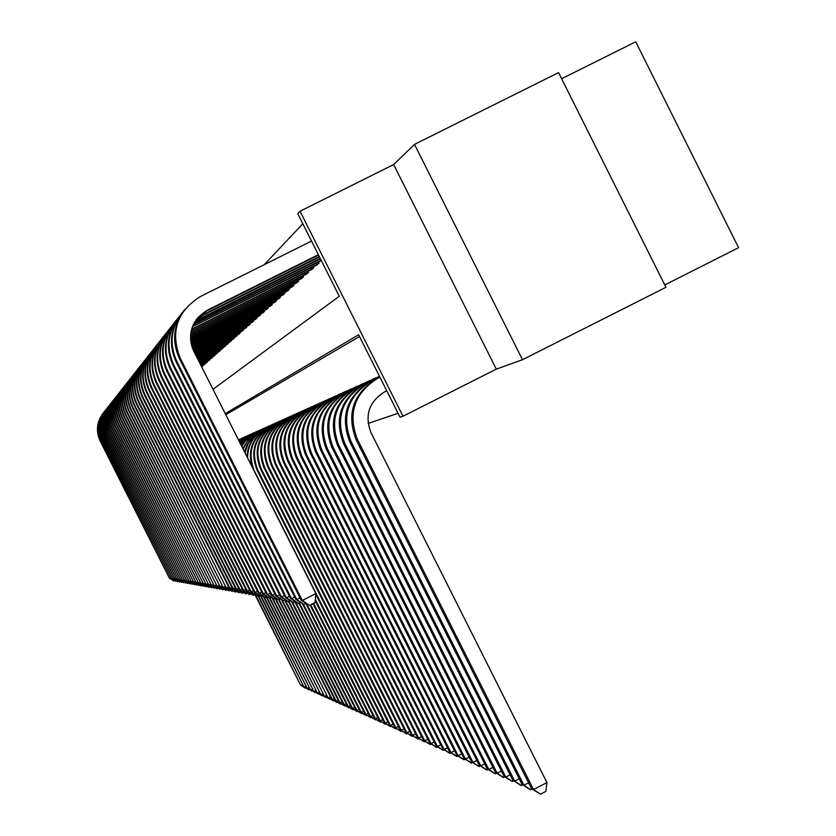<?xml version="1.0" encoding="UTF-8"?>
<svg xmlns="http://www.w3.org/2000/svg" width="836" height="836" viewBox="0 0 836 836"><rect width="100%" height="100%" fill="white"/><g stroke="black" fill="none" stroke-linecap="round" stroke-linejoin="round"><path stroke-width="1.25" d="M213.002 389.315L339.27 296.278L297.773 213.723L300.009 211.236L403.015 416.224L400.036 417.195L358.613 334.776L225.25 413.621M393.662 164.556L496.312 369.136L522.5 359.72L665.968 287.302L558.563 72.596L414.51 144.377L393.662 164.556L300.009 211.236M561.635 78.73L635.726 41.8L738.585 247.675L664.777 284.93M302.82 223.766L264.291 264.646M522.5 359.72L414.51 144.377M202.093 366.586L202.981 365.269M204.339 364.59L205.248 363.242M206.638 362.552L207.568 361.173M208.99 360.462L209.94 359.052M211.404 358.33L212.375 356.888M213.859 356.146L214.852 354.673M216.378 353.91L217.402 352.405M218.959 351.622L220.265 350.618L219.993 350.075M221.592 349.281L222.94 348.257L222.658 347.703M224.299 346.888L225.668 345.832L225.386 345.268M227.058 344.432L228.468 343.356L228.176 342.77M229.9 341.924L231.342 340.806L231.039 340.221M232.805 339.343L234.279 338.204L233.975 337.598M235.783 336.699L237.299 335.539L236.985 334.912M238.835 333.992L240.392 332.791L240.068 332.153M241.97 331.213L243.569 329.98L243.234 329.321M245.178 328.36L246.829 327.095L246.484 326.416M248.48 325.423L250.173 324.138L249.818 323.438M251.876 322.424L253.601 321.097L253.245 320.376M255.356 319.331L257.133 317.962L256.767 317.231M258.93 316.154L260.759 314.754L260.383 314.002M262.608 312.894L264.489 311.452L264.103 310.668M266.391 309.529L268.325 308.045L267.928 307.251M270.289 306.08L272.275 304.555L271.867 303.729M274.292 302.527L276.34 300.95L275.911 300.103M278.419 298.86L280.53 297.25L280.091 296.372M282.662 295.098L284.836 293.426L284.386 292.527M287.041 291.21L289.287 289.486L288.817 288.556M291.555 287.197L293.875 285.421L293.394 284.47M296.216 283.07L298.598 281.23L298.107 280.248M301.023 278.796L303.489 276.904L302.977 275.89M305.986 274.396L308.536 272.442L308.003 271.386M311.107 269.84L313.74 267.823L313.197 266.736M316.416 265.137L319.133 263.047L318.568 261.919M368.112 423.413L398.082 413.297M359.49 336.521L225.804 414.729M238.877 439.6L240.172 439.088M241.531 438.409L242.848 437.886M244.237 437.186L245.596 436.653M247.007 435.932L248.396 435.389M249.849 434.657L251.26 434.093M252.744 433.351L254.196 432.776M255.711 432.013L257.195 431.428M258.752 430.644L260.268 430.038M261.856 429.244L263.413 428.628M239.984 442.881L249.055 435.89L266.632 427.175M268.304 426.339L269.934 425.691M271.637 424.834L273.309 424.165M275.065 423.288L276.779 422.608M278.576 421.71L280.332 421.01M282.171 420.08L283.979 419.369M285.87 418.418L287.72 417.686M289.653 416.715L291.555 415.962M293.54 414.959L295.495 414.186M297.543 413.162L299.539 412.367M301.639 411.312L303.698 410.497M305.861 409.41L307.972 408.574M310.187 407.456L312.361 406.599M314.649 405.45L316.886 404.561M319.237 403.38L321.536 402.471M323.95 401.249L326.322 400.319M328.82 399.065L331.255 398.093M333.825 396.807L336.333 395.815M338.977 394.477L341.569 393.453M344.296 392.084L346.971 391.029M349.782 389.607L352.541 388.521M355.446 387.058L358.299 385.929M361.298 384.424L364.245 383.254M367.338 381.697L370.379 380.495M373.587 378.886L376.733 377.642M496.312 369.136L403.015 416.224M305.861 687.965L300.615 685.207L254.907 594.563L253.172 595.232L246.683 591.094L146.676 392.753C140.249 378.499 141.65 365.081 150.867 352.499M300.615 685.207L255.617 595.013M305.37 688.216L301.242 685.478L302.799 684.684M174.619 580.602L173.784 580.926L169.342 578.063L100.184 441.063C95.764 431.24 96.715 421.992 103.047 413.297M169.342 578.063L100.404 440.833C95.889 430.78 96.955 421.375 103.612 412.597M173.93 580.947L169.698 578.125L170.753 577.592M309.08 689.407L303.771 686.617L257.937 595.713M303.771 686.617L258.324 595.514M308.578 689.669L304.409 686.899L305.997 686.095M312.371 690.881L306.99 688.059L260.832 596.507M306.99 688.059L261.438 596.695M311.859 691.142L307.648 688.352L309.268 687.526M315.736 692.386L310.281 689.533L263.183 596.12M310.281 689.533L263.946 596.601M315.203 692.657L310.95 689.836L312.612 688.989M176.48 580.926L175.633 581.25L171.15 578.366L101.271 439.935C96.798 430.017 97.76 420.665 104.155 411.887M171.15 578.366L101.49 439.705C96.934 429.547 98.011 420.038 104.73 411.176M175.779 581.281L171.505 578.428L172.582 577.885M178.381 581.26L177.525 581.595L172.979 578.679L102.379 438.785C97.854 428.763 98.826 419.317 105.294 410.445M172.979 578.679L102.598 438.555C97.99 428.283 99.087 418.669 105.879 409.713M177.671 581.626L173.355 578.742L174.452 578.188M180.336 581.605L179.447 581.94L174.86 578.993L103.497 437.615C98.93 427.489 99.912 417.937 106.454 408.971M174.86 578.993L103.727 437.374C99.076 426.997 100.174 417.279 107.05 408.229M179.604 581.971L175.236 579.055L176.365 578.491M319.164 693.922L313.646 691.038L266.287 597.092M313.646 691.038L266.705 596.873M318.631 694.204L314.336 691.351L316.029 690.484M182.321 581.95L181.412 582.295L176.772 579.317L104.657 436.423C100.038 426.182 101.031 416.527 107.635 407.466M176.772 579.317L104.887 436.173C100.174 425.681 101.302 415.858 108.252 406.704M181.569 582.326L177.169 579.39L178.308 578.805M238.448 439.84L239.786 439.172M239.211 439.433L238.438 439.82M322.675 695.489L321.839 695.646L317.084 692.584L269.495 598.179M317.084 692.584L270.007 598.137M322.121 695.771L317.784 692.898L319.519 692.009M241.865 438.231L242.461 437.97M326.259 697.099L325.403 697.255L320.596 694.152L272.013 597.782M320.596 694.152L272.829 598.304M325.695 697.381L321.306 694.476L323.083 693.567M244.593 437.009L245.188 436.737M329.917 698.739L329.05 698.896L324.19 695.761L275.18 598.545M324.19 695.761L275.629 598.315M329.342 699.032L324.911 696.085L326.73 695.165M238.626 440.185L247.989 435.472M247.372 435.755L238.615 440.164M333.668 700.411L332.78 700.578L327.858 697.402L278.67 599.83M327.858 697.402L279.161 599.663M333.073 700.714L328.6 697.736L330.45 696.796M238.688 440.3L250.842 434.187M250.215 434.469L238.678 440.279M337.493 702.125L336.584 702.292L331.61 699.084L281.45 599.569M331.61 699.084L332.373 699.429L282.317 600.123M336.898 702.439L332.373 699.429L334.264 698.457M201.654 366.805L202.427 366.419M202.918 365.99L201.591 366.659M184.348 582.305L183.429 582.661L178.737 579.651L105.827 435.201C101.156 424.845 102.17 415.084 108.847 405.92M178.737 579.651L106.067 434.95C101.302 424.333 102.441 414.395 109.474 405.146M183.586 582.692L179.134 579.714L180.304 579.129M201.946 366.481L201.664 365.928M204.684 364.423L201.309 366.105M205.186 363.974L201.236 365.969M186.418 582.661L185.477 583.026L180.743 579.985L107.029 433.947C102.305 423.476 103.33 413.611 110.08 404.352M180.743 579.985L107.28 433.696C102.462 422.953 103.612 412.911 110.728 403.558M185.644 583.058L181.14 580.059L182.342 579.452M204.203 364.475L203.911 363.911M206.994 362.375L200.953 365.395M207.506 361.925L200.88 365.248M188.539 583.037L187.577 583.413L182.781 580.33L108.262 432.672C103.486 422.086 104.521 412.106 111.355 402.743M182.781 580.33L108.513 432.411C103.643 421.553 104.803 411.385 112.003 401.928M187.745 583.434L183.199 580.403L184.422 579.787M206.513 362.427L206.22 361.852M209.355 360.285L200.588 364.674M209.878 359.825L200.504 364.527M190.712 583.413L189.73 583.8L184.881 580.686L109.516 431.366C104.688 420.654 105.733 410.57 112.641 401.102M184.881 580.686L109.777 431.094C104.845 420.111 106.026 409.839 113.309 400.266M189.897 583.831L185.299 580.759L186.553 580.121M208.875 360.337L208.572 359.741M211.769 358.142L200.212 363.932M212.302 357.672L200.138 363.775M192.928 583.8L191.925 584.186L187.013 581.041L110.801 430.028C105.921 419.202 106.977 408.992 113.968 399.42M187.013 581.041L111.063 429.756C106.078 418.637 107.28 408.24 114.647 398.563M192.102 584.228L187.452 581.114L188.727 580.466M211.289 358.195L210.975 357.589M253.12 433.163L238.73 440.405L253.768 432.87M341.412 703.881L340.482 704.048L335.445 700.808L284.689 600.102M335.445 700.808L336.229 701.153L285.17 599.851M340.806 704.194L336.229 701.153L338.162 700.16M214.235 355.958L199.825 363.169M214.789 355.478L199.752 363.012M195.206 584.197L194.171 584.594L189.208 581.417L112.118 428.659C107.175 417.707 108.241 407.383 115.316 397.696M189.208 581.417L112.39 428.387C107.342 417.133 108.555 406.62 116.016 396.828M194.349 584.625L189.647 581.49L190.963 580.821M213.755 356L213.441 355.384M238.835 440.593L256.756 431.522M256.098 431.815L240.245 439.83M345.425 705.678L344.474 705.845L339.374 702.564L288.451 601.533M339.374 702.564L340.168 702.919L288.942 601.283M238.803 440.541L239.671 440.081M344.798 705.992L340.168 702.919L342.154 701.906M216.764 353.722L199.438 362.396M217.329 353.22L199.355 362.239M197.526 584.604L196.47 585.012L191.444 581.793L113.466 427.259C108.471 416.182 109.547 405.742 116.706 395.94M191.444 581.793L113.738 426.977C108.638 415.596 109.861 404.948 117.416 395.052M196.659 585.043L191.904 581.866L193.241 581.187M216.284 353.753L215.96 353.116M239.044 441.021L259.818 430.143M259.139 430.446L243.109 438.545M349.532 707.507L348.56 707.695L343.397 704.361L291.545 601.492M343.397 704.361L344.213 704.727L292.475 602.087M238.991 440.906L242.534 438.806M348.884 707.841L344.213 704.727L346.24 703.693M219.356 351.433L199.031 361.601M219.92 350.921L198.958 361.434M199.898 585.022L198.822 585.43L193.733 582.18L114.846 425.827C109.788 414.614 110.874 404.049 118.116 394.132M193.733 582.18L115.128 425.534C109.955 414.019 111.198 403.245 118.858 393.223M199.01 585.472L194.203 582.253L195.572 581.563M218.865 351.465L218.541 350.806M239.43 441.774L246.045 437.228L262.953 428.722M262.264 429.035L246.045 437.228M353.732 709.388L352.729 709.576L347.515 706.211L294.868 601.742M347.515 706.211L348.34 706.587L295.432 601.596M239.336 441.596L245.45 437.5M353.074 709.722L348.34 706.587L350.43 705.521M222 349.082L198.623 360.786M222.585 348.57L198.54 360.619M202.333 585.44L201.225 585.869L196.084 582.567L116.256 424.364C111.136 413.015 112.243 402.325 119.569 392.293M196.084 582.567L116.538 424.071C111.313 412.399 112.578 401.499 120.321 391.363M201.424 585.9L196.564 582.65L197.965 581.94M221.519 349.114L221.174 348.445M265.127 427.938L266.161 427.28M265.451 427.593L249.055 435.89M358.038 711.311L357.014 711.499L351.726 708.092L298.901 603.278M351.726 708.092L352.583 708.479L299.434 603.017M239.859 442.631L248.449 436.162M357.359 711.655L352.583 708.479L354.715 707.392M224.706 346.689L198.205 359.95M225.312 346.156L198.122 359.783M204.83 585.879L203.691 586.318L198.487 582.974L117.698 422.859C112.515 411.375 113.644 400.559 121.053 390.402M198.487 582.974L117.991 422.556C112.703 410.748 113.978 399.712 121.826 389.451M203.9 586.35L198.978 583.058L200.41 582.326M224.226 346.71L223.881 346.02M240.758 444.407L252.127 434.511L269.453 425.796M268.722 426.12L252.127 434.511M362.437 713.286L361.392 713.474L356.042 710.025L302.392 603.571M356.042 710.025L356.92 710.422L303.395 604.198M240.58 444.073L251.511 434.793M361.748 713.641L356.92 710.422L359.104 709.304M227.486 344.223L197.777 359.093M228.103 343.68L197.683 358.926M207.38 586.318L206.22 586.767L200.953 583.392L119.182 421.323C113.936 409.703 115.065 398.751 122.578 388.468M200.953 583.392L119.475 421.01C114.124 409.055 115.42 397.873 123.373 387.486M206.429 586.809L201.445 583.476L202.929 582.723M227.005 344.244L226.65 343.533M241.771 446.434L245.606 440.718L251.73 435.201L272.818 424.28M272.076 424.615L255.293 433.1M366.962 715.302L365.886 715.501L360.462 712.011L305.788 603.508M360.462 712.011L361.361 712.408L306.572 603.686M241.541 445.985L247.153 438.691L254.656 433.382M366.252 715.668L361.361 712.408L363.597 711.269M243.119 449.099L247.028 441.554L252.817 435.347L258.523 431.648L276.267 422.723M275.504 423.068L258.523 431.648M371.592 717.372L370.494 717.581L364.998 714.038L310.125 605.149M364.998 714.038L365.917 714.456L310.699 604.867M242.816 448.504L248.814 438.827L257.875 431.94M370.86 717.748L365.917 714.456L368.206 713.275M244.927 452.704L248.47 442.934L254.97 434.845L260.006 431.167L279.809 421.125M279.025 421.48L261.835 430.164M376.336 719.493L375.207 719.702L369.637 716.118L312.998 603.697M369.637 716.118L370.588 716.546L313.573 603.393M244.52 451.879L247.216 444.355L250.434 439.287L256.098 433.654L261.166 430.467M375.594 719.88L370.588 716.546L372.94 715.344M247.581 457.961C247.884 444.804 253.778 435.034 265.242 428.649L283.446 419.484M282.641 419.85L265.242 428.649M381.206 721.677L380.046 721.886L374.403 718.26L315.214 600.781M374.403 718.26L375.374 718.688L315.339 599.527M246.944 456.696C247.759 444.219 253.632 434.971 264.552 428.952M380.443 722.064L375.374 718.688L377.788 717.455M386.201 723.903L385.009 724.122L379.293 720.444L380.286 720.893L254.332 470.877C247.195 452.318 251.991 437.719 268.732 427.081L287.166 417.801M286.34 418.178L268.732 427.081M379.293 720.444L315.82 594.438M251.605 465.945C247.79 449.11 253.266 436.267 268.032 427.395M385.417 724.31L380.286 720.893L382.763 719.618M391.321 726.191L390.109 726.421L384.309 722.691L385.333 723.15L257.728 469.842C250.497 451.043 255.356 436.256 272.317 425.482L290.991 416.077M290.144 416.464L272.317 425.482M384.309 722.691L257.039 470.051C249.828 451.304 254.677 436.549 271.595 425.806M390.516 726.609L385.333 723.15L387.873 721.844M396.588 728.553L395.334 728.783L389.461 725L390.506 725.47L261.208 468.787C253.883 449.737 258.805 434.751 275.995 423.831L294.92 414.311M294.053 414.708L275.995 423.831M389.461 725L260.508 469.006C253.193 449.998 258.115 435.054 275.253 424.165M395.762 728.971L390.506 725.47L393.119 724.133M401.991 730.967L400.705 731.197L394.749 727.372L395.825 727.853L264.793 467.711C257.363 448.399 262.358 433.205 279.767 422.149L298.943 412.493M298.055 412.9L279.767 422.149M394.749 727.372L264.071 467.93C256.662 448.671 261.637 433.518 279.005 422.483M401.144 731.395L395.825 727.853L398.511 726.474M407.54 733.444L406.223 733.684L400.183 729.797L401.29 730.298L268.471 466.592C260.936 447.02 265.994 431.627 283.644 420.414L303.092 410.622M302.172 411.04L283.644 420.414M400.183 729.797L267.729 466.822C260.215 447.302 265.263 431.94 282.861 420.759M406.672 733.893L401.29 730.298L404.039 728.887M413.245 735.993L411.897 736.244L405.763 732.305L406.902 732.806L272.243 465.453C264.615 445.598 269.746 429.997 287.636 418.627L307.345 408.71M306.404 409.128L287.636 418.627M405.763 732.305L271.481 465.683C263.873 445.891 268.983 430.321 286.832 418.982M412.357 736.453L406.902 732.806L409.734 731.354M419.118 738.616L417.728 738.867L411.5 734.875L412.67 735.398L276.131 464.273C268.398 444.146 273.591 428.314 291.733 416.788L311.724 406.735M310.752 407.174L291.733 416.788M411.5 734.875L275.347 464.513C267.625 444.438 272.818 428.659 290.907 417.164M418.199 739.087L412.67 735.398L415.586 733.903M425.148 741.313L423.727 741.574L417.404 737.519L418.606 738.052L280.133 463.071C272.275 442.652 277.552 426.6 295.954 414.907L316.227 404.708M315.224 405.157L295.954 414.907M417.404 737.519L279.318 463.311C271.491 442.955 276.758 426.945 295.098 415.283M424.207 741.793L418.606 738.052L421.605 736.516M431.366 744.082L429.892 744.353L423.476 740.236L424.719 740.79L284.24 461.827C276.277 441.105 281.627 424.824 300.291 412.963L320.857 402.618M319.833 403.077L300.291 412.963M423.476 740.236L283.414 462.078C275.472 441.418 280.802 425.179 299.413 413.36M430.394 744.583L424.719 740.79L427.802 739.202M437.75 746.935L436.235 747.217L429.725 743.037L431 743.601L288.472 460.542C280.394 439.527 285.828 422.995 304.764 410.967L325.622 400.465M324.567 400.946L304.764 410.967M429.725 743.037L287.615 460.803C279.558 439.84 284.971 423.371 303.855 411.364M436.758 747.447L431 743.601L434.177 741.971M444.334 749.871L442.777 750.164L436.162 745.921L437.479 746.506L292.84 459.225C284.637 437.886 290.144 421.114 309.362 408.909L330.534 398.25M329.447 398.741L309.362 408.909M436.162 745.921L291.952 459.486C283.78 438.221 289.266 421.501 308.432 409.326M443.31 750.404L437.479 746.506L440.75 744.824M451.116 752.902L449.517 753.194L442.798 748.889L444.146 749.495L297.323 457.867C289.005 436.204 294.596 419.181 314.106 406.787L335.591 395.971M334.473 396.473L314.106 406.787M442.798 748.889L296.414 458.138C288.117 436.549 293.697 419.578 313.145 407.216M450.061 753.445L444.146 749.495L447.521 747.76M458.107 756.026L456.456 756.329L449.632 751.951L451.022 752.567L301.963 456.466C293.509 434.469 299.183 417.185 318.986 404.603L340.806 393.62M339.646 394.143L318.986 404.603M449.632 751.951L301.023 456.749C292.6 434.825 298.253 417.592 318.004 405.042M457.02 756.58L451.022 752.567L454.502 750.78M465.318 759.245L463.614 759.558L456.675 755.107L458.107 755.744L306.728 455.014C298.149 432.682 303.917 415.126 324.023 402.346L346.188 391.196M344.986 391.729L324.023 402.346M456.675 755.107L305.767 455.306C297.208 433.048 302.956 415.544 323.01 402.806M464.189 759.819L458.107 755.744L461.702 753.905M230.328 341.705L197.338 358.226M230.966 341.151L197.244 358.048M210.003 586.778L208.812 587.238L203.472 583.821L120.697 419.756C115.389 407.978 116.538 396.891 124.136 386.483M203.472 583.821L121.001 419.432C115.577 407.32 116.894 396.003 124.951 385.48M209.021 587.269L203.984 583.904L205.499 583.141M229.848 341.715L229.492 340.994M233.244 339.123L196.878 357.327M233.892 338.549L196.794 357.139M212.689 587.248L211.466 587.718L206.064 584.249L122.244 418.136C116.873 406.212 118.033 394.989 125.734 384.445M206.064 584.249L122.568 417.812C117.071 405.533 118.398 394.07 126.57 383.421M211.686 587.75L206.586 584.343L208.133 583.559M232.774 339.123L232.398 338.381M236.233 336.48L196.418 356.408M236.901 335.884L196.324 356.22M215.437 587.718L214.183 588.21L208.707 584.698L123.843 416.485C118.398 404.405 119.579 393.035 127.375 382.365M208.707 584.698L124.167 416.14C118.597 403.715 119.956 392.105 128.232 381.31M214.413 588.241L209.251 584.792L210.839 583.988M235.762 336.469L235.376 335.717M239.305 333.763L195.938 355.457M239.984 333.156L195.843 355.269M218.259 588.21L216.984 588.711L211.424 585.158L125.473 414.781C119.809 402.106 121.241 390.297 129.768 379.366M211.424 585.158L125.808 414.437C120.165 401.834 121.544 390.078 129.935 379.147M217.203 588.753L211.978 585.252L213.608 584.427M238.835 333.742L238.438 332.968M242.45 330.972L195.457 354.495M243.151 330.356L195.352 354.297M221.164 588.722L219.847 589.223L214.215 585.628L127.156 413.036C121.565 400.653 122.777 388.98 130.782 378.039M214.215 585.628L127.49 412.681C121.774 399.921 123.174 387.998 131.68 376.921M220.077 589.265L214.789 585.722L216.461 584.876M241.98 330.951L241.573 330.157M245.679 328.109L194.955 353.503M246.39 327.482L194.851 353.294M224.132 589.234L222.784 589.756L217.078 586.109L128.869 411.249C123.216 398.699 124.439 386.88 132.558 375.782M217.078 586.109L129.225 410.884C123.435 397.946 124.846 385.866 133.478 374.643M223.024 589.798L217.663 586.203L219.377 585.336M245.209 328.088L244.802 327.263M248.992 325.183L194.443 352.478M249.724 324.525L194.339 352.269M227.183 589.767L225.804 590.3L220.025 586.6L130.635 409.421C124.909 396.692 126.152 384.717 134.377 373.473M220.025 586.6L131.001 409.044C125.128 395.919 126.57 383.672 135.317 372.302M226.044 590.341L220.62 586.705L222.386 585.806M248.522 325.141L248.104 324.295M252.388 322.163L193.91 351.433M253.151 321.494L193.806 351.214M230.318 590.31L228.897 590.853L223.034 587.112L132.454 407.529C126.644 394.634 127.908 382.491 136.237 371.1M223.034 587.112L132.819 407.142C126.873 393.84 128.336 381.425 137.209 369.899M229.148 590.906L223.651 587.217L225.469 586.297M251.929 322.121L251.5 321.254M255.889 319.07L193.377 350.347M256.673 318.38L193.273 350.127M233.547 590.864L232.084 591.428L226.138 587.635L134.314 405.596C128.43 392.523 129.705 380.202 138.159 368.655M226.138 587.635L134.701 405.199C128.66 391.697 130.144 379.105 139.152 367.422M232.335 591.48L226.765 587.739L228.636 586.799M255.429 319.007L254.99 318.119M259.484 315.883L192.876 349.208M260.278 315.172L192.782 348.978M236.86 591.439L235.355 592.024L229.325 588.168L136.237 403.6C130.259 390.339 131.555 377.862 140.124 366.158M229.325 588.168L229.973 588.283L136.623 403.203C130.5 389.503 132.015 376.733 141.159 364.883M235.616 592.066L229.973 588.283L231.885 587.311M259.024 315.82L258.575 314.9M263.173 312.612L192.405 348.016M263.998 311.88L192.322 347.776M240.266 592.034L238.72 592.63L232.607 588.722L138.201 401.552C132.14 388.113 133.457 375.448 142.151 363.576M232.607 588.722L233.265 588.837L138.609 401.144C132.391 387.246 133.927 374.288 143.207 362.27M238.991 592.682L233.265 588.837L235.24 587.833M262.723 312.539L262.253 311.598M266.977 309.247L191.977 346.773M267.823 308.494L191.893 346.512M243.767 592.64L242.179 593.246L235.971 589.286L140.229 399.451C134.084 385.804 135.422 372.971 144.241 360.922M235.971 589.286L236.661 589.401L140.647 399.023C134.335 384.915 135.902 371.769 145.328 359.584M242.461 593.299L236.661 589.401L238.688 588.377M266.527 309.163L266.047 308.191M270.885 305.788L191.58 345.456M271.752 305.015L191.507 345.184M247.372 593.257L245.732 593.894L239.441 589.871L142.319 397.288C136.08 383.442 137.438 370.411 146.384 358.195M239.441 589.871L240.151 589.997L142.737 396.839C136.341 382.522 137.93 369.188 147.502 356.815M246.024 593.947L240.151 589.997L242.231 588.931M270.446 305.683L269.944 304.691M274.908 302.224L191.245 344.077M275.807 301.43L191.183 343.795M251.093 593.905L249.4 594.553L243.015 590.477L144.461 395.052C138.128 381.007 139.507 367.788 148.599 355.384M243.015 590.477L243.736 590.592L144.9 394.602C138.4 380.066 140.02 366.523 149.749 353.962M249.703 594.605L243.736 590.592L245.888 589.505M274.48 302.11L273.957 301.085M279.046 298.556L190.953 342.624M279.976 297.731L190.901 342.321M246.683 591.094L247.435 591.219L147.126 392.293C140.532 377.527 142.172 363.775 152.058 351.026M253.486 595.295L247.435 591.219L249.65 590.101M278.628 298.421L278.095 297.376M283.32 294.774L190.723 341.088M284.271 293.927L190.692 340.764M258.857 595.242L257.06 595.932L250.476 591.731L148.944 390.391C142.423 375.907 143.844 362.291 153.218 349.511M250.476 591.731L251.249 591.857L149.414 389.91C142.716 374.915 144.388 360.943 154.441 348.006M257.383 595.995L251.249 591.857L253.527 590.707M282.902 294.627L282.349 293.54M287.72 290.876L190.577 339.458M288.702 290.008L190.556 339.123M262.922 595.943L261.072 596.653L254.374 592.39L151.295 387.956C144.67 373.253 146.122 359.407 155.632 346.449M254.374 592.39L255.168 592.525L151.776 387.455C144.973 372.219 146.676 358.027 156.896 344.892M261.396 596.716L255.168 592.525L257.53 591.334M287.312 290.719L286.748 289.601M292.255 286.863L190.504 337.744M293.269 285.964L190.504 337.389M267.112 596.664L265.2 597.406L258.408 593.069L153.719 385.438C146.99 370.505 148.463 356.45 158.119 343.272M258.408 593.069L259.223 593.205L154.211 384.926C147.293 369.439 149.038 355.018 159.425 341.673M265.545 597.468L259.223 593.205L261.647 591.972M291.848 286.685L291.273 285.525M472.758 762.557L470.992 762.881L463.938 758.356L465.422 759.025L311.661 453.53C302.945 430.843 308.797 413.005 329.227 400.016L351.726 388.698M350.503 389.252L329.227 400.016M463.938 758.356L310.658 453.833C301.974 431.209 307.805 413.433 328.172 400.486M471.598 763.153L465.422 759.025L469.132 757.123M296.937 282.714L190.535 335.915M297.982 281.784L190.556 335.539M271.439 597.416L269.474 598.168L262.556 593.769L156.217 382.846C149.383 367.662 150.877 353.388 160.69 340.012M262.556 593.769L263.403 593.905L156.719 382.313C149.696 366.565 151.462 351.914 162.038 338.35M269.819 598.231L263.403 593.905L265.911 592.64M296.54 282.526L295.944 281.335M480.428 765.985L478.62 766.319L471.441 761.721L472.977 762.401L316.75 451.983C307.888 428.931 313.834 410.81 334.588 397.622L357.453 386.107M356.188 386.681L334.588 397.622M471.441 761.721L315.715 452.297C306.885 429.317 312.81 411.26 333.501 398.103M479.237 766.602L472.977 762.401L476.802 760.436M301.765 278.44L190.692 333.972M302.841 277.479L190.744 333.564M275.901 598.179L273.874 598.963L266.841 594.49L158.788 380.161C151.849 364.736 153.364 350.232 163.344 336.636M266.841 594.49L267.719 594.636L159.321 379.617C152.173 363.597 153.981 348.706 164.734 334.922M274.229 599.036L267.719 594.636L270.31 593.32M301.378 278.231L300.761 276.998M488.36 769.517L486.489 769.862L479.185 765.191L480.773 765.891L321.996 450.395C312.998 426.966 319.038 408.543 340.127 395.135L363.367 383.442M362.061 384.037L340.127 395.135M479.185 765.191L320.93 450.719C311.964 427.363 317.983 409.003 339.008 395.647M487.127 770.155L480.773 765.891L484.723 763.864M306.749 274.02L191.005 331.882M307.867 273.027L191.089 331.453M280.509 598.973L278.419 599.788L271.272 595.232L161.452 377.391C154.399 361.716 155.935 346.961 166.082 333.146M271.272 595.232L272.17 595.389L161.996 376.827C154.733 360.546 156.572 345.393 167.524 331.38M278.785 599.851L272.17 595.389L274.845 594.03M306.384 273.79L305.736 272.515M496.553 773.175L494.619 773.53L487.189 768.775L488.82 769.507L327.43 448.754C318.276 424.928 324.42 406.202 345.853 392.575L369.481 380.693M368.122 381.3L345.853 392.575M487.189 768.775L326.322 449.089C317.199 425.346 323.323 406.683 344.693 393.098M495.278 773.833L488.82 769.507L492.916 767.406M311.901 269.453L191.507 329.645M313.051 268.44L191.632 329.175M285.285 599.799L283.111 600.635L275.849 596.005L164.211 374.538C157.032 358.592 158.6 343.596 168.924 329.551M275.849 596.005L276.779 596.162L164.765 373.953C157.377 357.38 159.258 341.966 170.408 327.722M283.498 600.697L276.779 596.162L279.548 594.762M311.546 269.213L310.877 267.886M505.017 776.947L503.021 777.323L495.466 772.474L497.148 773.237L333.041 447.061C323.731 422.828 329.98 403.788 351.778 389.931L375.803 377.841M374.392 378.468L351.778 389.931M495.466 772.474L331.902 447.406C322.623 423.256 328.851 404.279 350.577 390.464M503.7 777.626L497.148 773.237L501.381 771.064M317.231 264.74L192.437 326.698M318.422 263.685L192.949 326.437M290.207 600.645L287.971 601.512L280.572 596.799L167.054 371.581C159.749 355.363 161.348 340.106 171.85 325.821M280.572 596.799L281.533 596.967L167.628 370.975C160.104 354.109 162.027 338.423 173.386 323.94M288.368 601.575L281.533 596.967L284.397 595.514M316.886 264.469L316.196 263.11M513.785 780.855L511.716 781.242L504.024 776.31L505.77 777.093L338.841 445.295C329.374 420.654 335.727 401.29 357.902 387.193L379.492 376.315M379.46 376.263L357.902 387.193M504.024 776.31L337.66 445.661C328.235 421.093 334.557 401.792 356.659 387.747M512.426 781.555L505.77 777.093L510.138 774.836M321.285 260.56L193.262 324.713M321.139 260.205L193.492 324.222M295.317 601.523L292.997 602.411L285.463 597.625L169.99 368.519C162.571 352.019 164.19 336.5 174.881 321.975M285.463 597.625L286.466 597.792L170.596 367.903C162.936 350.723 164.901 334.755 176.469 320.021M293.405 602.484L286.466 597.792L289.423 596.287M522.855 784.899L520.713 785.297L512.876 780.281L514.683 781.085L344.85 443.488C335.215 418.408 341.684 398.699 364.245 384.351L379.638 376.608M512.876 780.281L343.627 443.853C334.034 418.857 340.471 399.221 362.949 384.926L379.607 376.545M521.445 785.621L514.683 781.085L519.208 778.755M320.428 258.794L194.495 322.32M320.24 258.428L199.867 318.61L194.767 321.86M300.594 602.422L298.191 603.352L290.531 598.482L173.042 365.363C165.486 348.56 167.137 332.77 178.016 317.983M290.531 598.482L291.565 598.649L173.658 364.715C165.862 347.212 167.869 330.962 179.667 315.956M298.619 603.425L291.565 598.649L294.627 597.092M532.239 789.09L530.024 789.497L522.04 784.387L523.921 785.223L351.078 441.596C341.266 416.077 347.849 396.013 370.808 381.415L379.784 376.9M522.04 784.387L349.814 441.983C340.043 416.547 346.595 396.557 369.47 382.01L379.753 376.837M530.787 789.832L523.921 785.223L528.613 782.809M319.509 256.965L202.772 315.318L195.938 320.031M319.321 256.6L203.514 314.482L196.251 319.592M306.07 603.362L303.583 604.323L295.777 599.36L176.197 362.082C168.496 344.975 170.189 328.903 181.266 313.855M295.777 599.36L296.843 599.537L176.835 361.413C168.903 343.586 170.941 327.033 182.979 311.755M304.022 604.397L296.843 599.537L300.019 597.928M386.765 390.799L384.445 391.969C368.875 401.886 364.412 415.492 371.059 432.818L546.932 782.58L545.845 791.431L540.464 794.2L531.539 788.641L356.22 440.039C346.271 414.144 352.938 393.798 376.231 378.99L379.91 377.14M531.539 788.641L533.483 789.508L357.526 439.652C347.546 413.653 354.234 393.233 377.611 378.374L379.931 377.203M540.464 794.2L533.483 789.508L546.932 782.58M318.37 254.698L207.286 310.208C191.59 320.125 187.086 333.773 193.774 351.162L315.893 593.57L315.047 602.652L309.613 605.41L301.211 600.279L302.318 600.467L180.137 357.986C170.095 331.892 176.856 311.42 200.41 296.55L311.514 241.071M318.558 255.084L206.523 311.076L197.609 317.847M301.211 600.279L179.468 358.686C171.631 341.266 173.355 324.901 184.631 309.571M309.613 605.41L302.318 600.467L315.893 593.57M257.039 470.051L257.728 469.842M260.508 469.006L261.208 468.787M264.071 467.93L264.793 467.711M267.729 466.822L268.471 466.592M271.481 465.683L272.243 465.453M275.347 464.513L276.131 464.273M279.318 463.311L280.133 463.071M283.414 462.078L284.24 461.827M287.615 460.803L288.472 460.542M291.952 459.486L292.84 459.225M296.414 458.138L297.323 457.867M301.023 456.749L301.963 456.466M305.767 455.306L306.728 455.014M310.658 453.833L311.661 453.53M156.217 382.846L156.719 382.313M315.715 452.297L316.75 451.983M158.788 380.161L159.321 379.617M320.93 450.719L321.996 450.395M161.452 377.391L161.996 376.827M326.322 449.089L327.43 448.754M164.211 374.538L164.765 373.953M331.902 447.406L333.041 447.061M167.054 371.581L167.628 370.975M337.66 445.661L338.841 445.295M195.655 323.365L196.345 322.591M169.99 368.519L170.596 367.903M362.949 384.926L364.245 384.351M343.627 443.853L344.85 443.488M199.156 319.415L199.867 318.61M173.042 365.363L173.658 364.715M369.47 382.01L370.808 381.415M349.814 441.983L351.078 441.596M202.772 315.318L203.514 314.482M176.197 362.082L176.835 361.413M376.231 378.99L377.611 378.374M356.22 440.039L357.526 439.652M206.523 311.076L207.286 310.208M179.468 358.686L180.137 357.986"/></g></svg>
